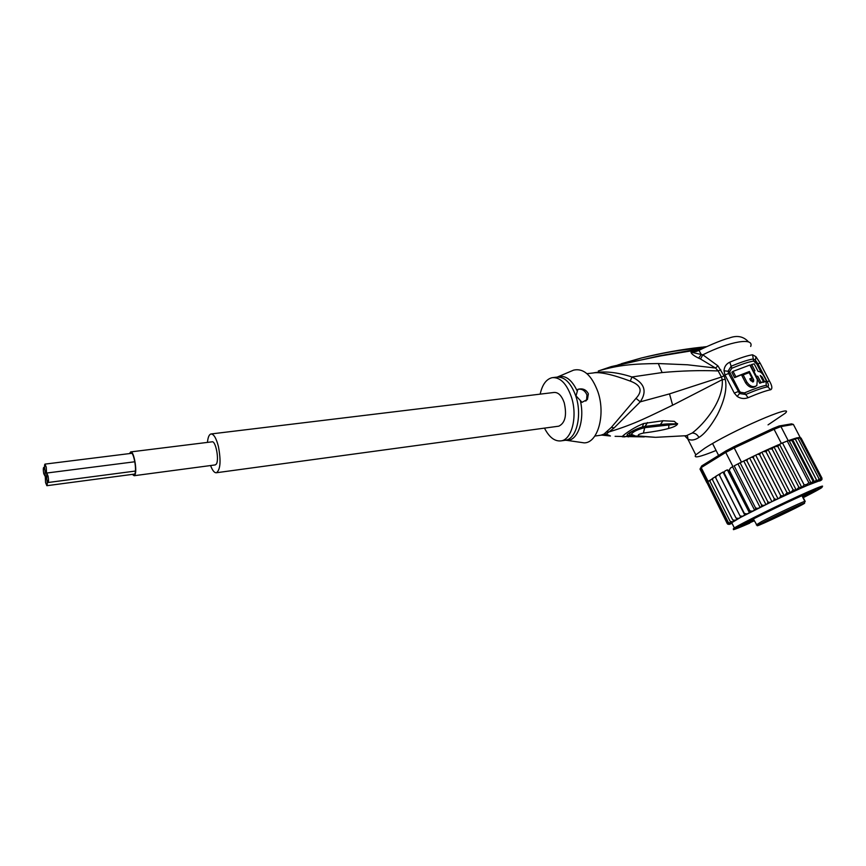<?xml version="1.0" encoding="UTF-8"?>
<svg xmlns="http://www.w3.org/2000/svg" width="866" height="866" viewBox="0 0 866 866"><rect width="100%" height="100%" fill="white"/><g stroke="black" fill="none" stroke-linecap="round" stroke-linejoin="round"><path stroke-width="1.3" d="M130.03 453.513L130.777 452.745C133.656 451.348 137.142 470.563 134.663 474.232L133.981 474.882L132.834 474.319M215.093 464.945L216.219 464.219C219.488 460.301 215.699 440.274 211.986 441.833L130.863 451.89M129.543 453.578L130.669 451.911C133.754 450.407 137.499 471.082 134.847 475.023L134.111 475.715L132.357 474.373M46.807 479.385L48.128 482.503C48.691 481.767 48.68 479.645 48.074 476.138L46.753 473.02L46.807 479.385L45.281 476.549L45.562 482.579L46.872 485.696C47.424 484.971 47.403 482.86 46.807 479.385M46.537 473.301L46.255 467.207L44.945 464.122C44.383 464.858 44.404 466.99 45.01 470.487L46.537 473.301M43.765 473.745L45.281 476.549L45.01 470.487L43.711 467.413C43.148 468.149 43.17 470.26 43.765 473.745M211.293 433.931L553.969 392.471C558.245 392.136 561.666 395.567 564.231 402.766C567.013 415.171 565.217 422.976 558.841 426.169L558.234 426.245M210.568 465.551C212.506 470.628 214.487 473.031 216.511 472.728C220.473 469.513 221.09 460.723 218.384 446.358C216.175 437.98 213.686 433.855 210.903 433.985C209.085 434.57 207.937 437.373 207.45 442.385M804.438 502.984L804.925 501.609M788.006 510.81L796.525 506.642L788.006 510.81M788.807 510.929L797.575 506.891L788.807 510.929M767.687 521.289L775.947 517.251L767.687 521.289M765.609 521.3L774.518 517.197L765.609 521.3M798.355 505.722L799.978 505.105L798.355 505.722M802.089 504.532L797.889 506.513L802.089 504.532M761.214 524.114L765.133 522.36L761.214 524.114M761.355 523.649L763.877 522.328L761.333 523.616M800.53 504.91L804.611 503.276C801.061 505.885 758.475 526.127 757.49 525.684C753.799 526.506 798.43 504.943 804.2 503.135L784.141 512.152L759.006 524.818L778.166 516.515L800.541 505.203M785.949 512.412L786.642 512.456M776.391 516.125L778.437 515.627L778.133 515.032M784.791 512.228L784.141 512.152M801.938 495.72L804.817 501.317L804.2 503.135M785.332 512.326L778.437 515.627L778.166 516.515M763.065 522.718L761.106 523.649L763.054 522.696M803.139 497.42L815.415 490.643C817.039 489.344 813.077 490.784 803.551 494.973C788.558 501.555 762.048 514.307 749.35 521.029L742.097 525.045C738.449 527.416 742.357 526.073 753.81 521.018L754.199 520.812C743.569 525.51 739.542 526.95 742.119 525.132C746.676 521.895 783.47 503.817 803.118 495.19L803.107 495.168C813.12 490.816 816.876 489.485 814.397 491.217L803.128 497.398M779.941 444.074L782.474 442.937L779.941 444.074L777.809 446.423L773.923 446.759L796.244 490.08L798.896 487.309L801.786 487.417L804.178 484.949L806.636 484.484L808.92 482.892L787.237 441L788.493 440.567L782.474 442.937L787.237 441M796.244 490.08L793.148 489.929L772.061 448.956L768.553 449.151L765.988 451.727L763.39 451.522L760.651 452.81L759.698 454.682L757.642 454.239L754.005 455.981L753.312 457.746L751.547 457.183L747.639 459.11L746.957 460.885L745.366 460.247L740.116 462.79L745.096 460.398M768.012 449.4L790.344 492.841L793.148 489.929M800.195 437.525L793.386 424.427L791.513 423.864L779.183 425.975L780.926 426.581L788.201 440.632M793.386 424.427L780.926 426.581L774.085 429.298L772.927 428.454L733.675 446.834L734.238 447.96L725.751 452.42L725.935 450.915L701.709 465.93L700.009 469.091L701.709 465.93M779.183 425.975L772.927 428.454M732.917 466.536L730.601 467.921L732.917 466.536L725.751 452.42L701.189 467.608L708.107 481.355L709.968 480.24M733.675 446.834L725.935 450.915M781.37 443.403L774.085 429.298L734.238 447.96L741.448 462.108M707.013 482.698L708.107 481.355M706.873 482.741L700.009 469.091M734.162 465.876L740.116 462.79L734.162 465.876L755.542 507.963L757.891 508.418L760.11 507.4L761.301 506.729L761.582 504.965L740.116 462.79M792.358 439.279L788.493 440.567M780.039 444.258L768.727 449.075M707.381 483.423L727.267 523.67L728.707 524.374L731.142 522.902L729.941 523.378L728.393 522.544L707.814 481.615L710.12 480.37M707.998 481.994L706.948 482.579L727.429 523.302L729.15 524.038M712.231 478.822L710.217 480.197L710.066 481.485L710.217 480.067M715.338 476.83L713.01 478.129L712.512 479.796L712.437 478.487M728.393 522.544L730.503 522.999L732.441 522.003L731.51 522.36L730.168 521.408L732.398 521.819L734.498 520.769L732.723 519.914L735.05 520.293L737.269 519.199L736.024 518.074L738.427 518.442L740.733 517.316L740.029 515.92L742.465 516.288L745.085 514.913L724.128 472.879L723.37 471.883L720.404 473.572L719.592 475.456L719.04 474.373L716.399 475.964L715.695 477.783L715.327 476.625L716.431 475.943M719.04 474.373L720.404 473.572L719.04 474.373M724.128 472.879L724.896 471.017L727.343 469.848L749.404 512.694L728.338 470.552L727.343 469.848M730.601 467.921L729.215 470.076L749.869 510.821L752.283 511.232L754.589 510.15L755.488 509.619L755.542 507.963M808.92 482.892L811.161 483.196L813.012 481.16L814.603 482.048L816.4 479.796L817.45 481.009L819.03 478.811L818.814 480.608L820.849 478.227L820.557 479.97L819.582 480.522L821.076 479.872L821.856 478.043L821.336 479.872L819.853 480.662L821.433 479.991L822.029 478.259L801.212 438.337M773.923 446.759L772.061 448.956M804.178 484.949L782.474 442.937M813.012 481.16L792.011 440.642L789.121 440.621L811.161 483.196M816.4 479.796L795.464 439.441L792.412 439.246L814.603 482.048M792.412 439.246L792.011 440.642M798.896 487.309L777.809 446.423M779.584 444.41L801.786 487.417M795.464 439.441L794.966 438.402L789.056 440.458M795.767 438.164L797.164 437.795L798.16 438.629L794.977 438.423M798.441 437.546L800.065 438.228L797.456 437.839M800.368 437.579L801.169 438.239L799.35 437.546M743.818 461.177L765.923 504.542L767.373 503.752L767.871 501.89L746.957 460.885M767.871 501.89L769.993 502.486L771.909 501.63L773.609 500.732L774.291 498.784L753.312 457.746M749.74 458.222L771.909 501.63L740.733 517.316L719.126 474.546M728.826 524.417L730.807 523.594L727.678 524.146M727.429 523.302L729.388 523.8M730.168 521.408L710.066 481.485M732.723 519.914L712.512 479.796M736.024 518.074L715.695 477.783M740.029 515.92L719.592 475.456M723.099 472.23L744.814 515.162M744.673 513.495L746.99 513.939L749.155 512.91M732.668 466.969L754.589 510.15M738.092 464.111L760.11 507.4M761.582 504.965L763.834 505.484L765.923 504.542M821.996 479.526L819.637 481.041L821.412 480.11M731.478 523.54L729.508 524.341M761.874 452.301L784.163 495.753L787.053 492.743L765.988 451.727M787.053 492.743L790.344 492.841M790.474 492.776L817.147 481.139L794.999 438.445M819.03 478.811L798.16 438.629M820.849 478.227L800.065 438.228M821.856 478.043L801.169 438.239M774.291 498.784L776.423 499.39L777.982 498.708L779.725 497.82L780.731 495.72L759.698 454.682M755.747 455.267L777.982 498.708M780.731 495.72L784.163 495.753M740.733 517.316L730.59 523.432M730.807 523.594L732.041 523.324M819.853 480.662L805.315 486.162L771.909 501.63M733.058 371.352L731.824 372.228L734.606 377.641L735.862 376.775L733.058 371.352L749.88 365.051L757.349 379.622L756.83 385.532C753.42 387.719 750.108 386.582 746.882 382.112L743.158 374.881L749.155 372.64L751.948 378.052L749.794 378.832L750.725 380.639L753.149 381.895M735.862 376.775L749.382 371.503L753.723 379.925L753.528 381.646M763.022 382.058L766.529 381.105L764.213 376.645C762.361 373.149 760.326 371.417 758.118 371.427L754.199 363.872L751.688 364.51L754.935 370.778L753.745 371.135L756.538 376.515L757.728 376.158L760.987 382.447L763.476 381.754L760.218 375.487L762.156 377.035L761.322 377.598M764.472 381.505L762.156 377.035M540.157 394.149C542.289 384.58 546.294 379.081 552.194 377.663C560.14 377.046 566.526 383.443 571.354 396.877C577.73 415.68 572.09 439.376 561.33 440.837C554.889 441.692 549.271 437.46 544.465 428.118M734.606 377.641L749.382 371.503M748.181 372.337L748.473 372.889M751.352 378.464L752.586 381.982M749.967 379.156L751.948 378.052M755.607 386.366C752.24 388.542 748.928 387.405 745.669 382.945L741.946 375.714L743.158 374.881M753.528 371.287L750.465 365.365L751.688 364.51M756.126 377.111L757.728 376.158M756.483 377.002L759.742 383.281L760.987 382.447M759.742 383.281L763.476 381.754M763.184 382.371L766.529 381.105M765.89 381.527L767.135 381.603C768.672 384.515 768.867 386.247 767.72 386.799C763.054 387.676 755.715 390.241 745.702 394.485L744.511 392.883L740.419 392.266L739.423 391.075L730.103 372.965L728.652 373.495L728.057 371.157L731.153 366.231C741.155 362.075 748.538 359.671 753.29 359L753.658 361.09L756.819 364.034L761.344 372.748M730.103 372.965L729.735 371.503L731.824 368.256C741.697 364.164 748.971 361.772 753.658 361.09M766.096 381.906L766.226 385.327C761.615 386.182 754.373 388.704 744.511 392.883M628.175 436.875L633.717 435.501M624.061 436.875L622.102 436.735C621.701 436.518 631.53 428.259 643.687 423.517L662.988 420.735L674.3 421.331L677.472 424.124C676.627 425.671 673.672 427.122 668.606 428.475C662.782 430.099 654.382 431.625 643.416 433.065C638.458 434.223 637.062 435.197 639.216 436.009L655.41 437.319L635.395 435.999M668.606 428.475L668.92 424.946L676.357 424.145L644.748 427.674L643.416 433.065L644.65 427.685C637.441 429.493 633.003 431.69 631.336 434.288L635.298 435.977M644.748 427.674L645.127 426.397L644.748 427.674M647.487 422.576L645.127 426.397L660.422 424.567C666.593 423.788 671.886 423.636 676.303 424.091L677.472 424.124M662.988 420.735L660.422 424.567L677.602 423.626M624.678 436.886L630.318 435.143C621.636 437.276 631.79 430.175 642.345 426.97C631.931 430.846 627.926 433.574 630.318 435.143L632.505 435.414M643.687 423.517L642.345 426.97L645.018 426.418L647.378 422.586M576.02 395.859L577.86 389.321C582.677 388.087 586.174 389.581 588.36 393.814L587.473 399.367L582.028 402.333L576.02 395.859M577.86 389.321C581.941 388.607 584.972 390.479 586.964 394.95L586.574 400.092L585.773 401.077M704.632 347.623L704.08 347.883M621.42 363.666L622.762 363.904M703.625 347.688C679.009 350.113 669.775 351.488 641.49 357.972L621.734 363.601M740.419 392.266L739.564 393.543L745.702 394.485L748.094 397.7C744.23 399.107 740.582 398.685 737.161 396.411L734.281 393.088L724.961 374.924L723.998 370.767C724.268 366.751 726.195 363.882 729.8 362.172C740.084 357.918 747.683 355.461 752.565 354.8L753.29 359L755.379 360.126L757.869 363.752L767.135 381.603L769.419 380.997C772.158 385.803 772.58 388.715 770.697 389.743L766.226 385.327M737.161 396.411L739.564 393.543L728.652 373.495L724.961 374.924M628.251 436.875L632.581 435.414M615.087 436.323L644.261 436.908M684.746 435.836L687.766 438.943C691.003 440.772 694.738 440.264 698.949 437.427C704.534 434.028 710.683 426.462 717.384 414.727C724.582 400.341 727.223 388.553 725.297 379.373L722.244 379.676C723.846 400.568 704.112 424.156 692.205 433.011L686.37 435.695L655.963 437.308M579.408 442.169L584.171 442.872C597.778 443.111 605.832 414.608 597.908 391.8C591.695 375.227 583.608 367.996 573.649 370.118L571.712 370.94M606.904 431.928L609.253 431.842C635.731 423.82 649.803 416.026 672.644 405.201L722.244 379.676L721.421 377.024L669.505 393.889L640.255 401.846L636.012 398.338L611.32 427.393L603.905 434.147L606.232 434.082L614.135 427.88L640.255 401.846C647.324 391.345 644.553 383.064 631.963 376.981L662.1 372.564C681.618 370.767 700.302 370.226 718.174 370.929L721.421 377.024L724.019 375.876L717.925 365.874L702.835 354.8C730.233 341.074 754.448 337.296 750.681 346.465M603.905 434.147L600.95 435.187M603.71 435.154L606.232 434.082L610.443 435.999L601.632 435.089L594.823 436.063M664.644 354.854L703.149 348.327M716.095 450.472C699.858 457.075 693.103 458.558 695.799 454.888L687.766 438.943C687.929 436.745 687.463 435.663 686.37 435.695L684.595 435.847M752.565 354.8L755.921 356.673L755.195 361.858M756.819 364.034L760.175 363.2L755.921 356.673M695.799 454.888L704.491 448.415C730.796 431.16 796.19 402.777 785.321 413.169L768.045 424.87M725.297 379.373L724.019 375.876M702.38 348.706L659.6 355.785L609.772 367.097M748.549 341.962C743.526 336.333 737.02 335.045 729.042 338.097C721.042 339.981 703.279 348.035 698.981 350.384L701.308 354.53L690.992 352.116C691.198 353.696 693.731 355.699 698.57 358.123L701.308 354.53L702.835 354.8L700.518 359L698.57 358.123M696.307 351.466L690.992 352.116L700.41 349.669M717.925 365.874L715.511 368.028L718.174 370.929L720.772 369.782M586.975 373.679L593.08 372.986C599.716 371.666 612.121 374.372 630.275 381.105C641.046 385.132 642.951 390.869 636.012 398.338M630.275 381.105L631.963 376.981C617.09 372.153 604.046 370.832 592.842 372.997L592.799 373.019M701.287 349.236L660.801 355.904L626.313 363.06M627.06 363.07L611.277 366.61M660.801 355.904L659.6 355.785M700.518 359L715.511 368.028L687.496 364.781L658.322 363.547C634.323 363.85 619.266 364.727 598.309 370.994L611.234 366.621M742.238 525.056L753.983 520.195M802.814 496.803L813.856 490.762M804.817 501.317C800.996 502.475 773.522 515.357 761.571 521.603L756.31 524.893M802.197 495.601L805.228 501.479M786.036 512.38L785.148 512.12M777.484 516.472L777.636 515.27M776.088 516.396L776.477 515.833M734.769 528.671C732.95 529.256 732.82 529.029 734.39 527.989C739.835 524.082 784.444 502.139 808.205 491.747L808.443 491.639C820.264 486.476 824.692 484.928 821.726 487.006M749.761 523.14L749.534 523.237C731.445 531.139 729.746 531.129 744.424 523.205C759.579 515.205 790.257 500.44 808.086 492.592L808.335 492.483C828.232 483.986 826.543 485.718 803.269 497.669M747.585 459.142L745.41 460.225M729.215 470.076L728.338 470.552M748.971 511.276L749.869 510.821M753.95 456.014L751.601 457.161M760.586 452.842L757.707 454.206M767.482 449.649L763.498 451.478M767.373 503.752L769.993 502.486M729.941 523.378L730.503 522.999M731.51 522.36L732.398 521.819M733.848 520.975L735.05 520.293M736.923 519.254L738.427 518.442M740.69 517.229L742.465 516.288M745.085 514.913L746.99 513.939M749.404 512.694L752.283 511.232M755.488 509.619L757.891 508.418M761.301 506.729L763.834 505.484M817.45 481.009L819.117 480.403M819.777 480.186L820.557 479.97M773.609 500.732L776.423 499.39M779.725 497.82L783.156 496.196M785.44 495.125L790.236 492.884M752.37 380.423L753.572 379.611M745.669 382.945L746.882 382.112M564.664 440.361L565.801 440.199C576.604 438.726 582.277 415.074 575.901 396.314L575.76 395.892C570.91 382.761 564.545 376.504 556.686 377.154L553.309 377.533M557.368 377.046L558.213 376.721C565.487 374.956 571.841 379.752 577.265 391.096M580.382 400.828C584.896 419.967 577.947 440.383 567.414 440.383L565.271 440.274M617.848 364.965L641.49 357.983C661.711 352.949 681.726 349.355 701.525 347.201L705.866 347.039M729.8 362.172L731.824 368.256M729.735 371.503L723.998 370.767M734.281 393.088L739.423 391.075M601.318 435.133L604.219 435.219M698.949 437.427C697.249 434.483 695.008 433.011 692.205 433.011M770.697 389.743C765.923 390.674 758.389 393.326 748.094 397.7M760.175 363.2L769.419 380.997M611.32 427.393L614.135 427.88M669.505 393.889L672.644 405.201M662.1 372.564L658.322 363.547M215.32 464.912L134.111 475.715M135.41 471.05L48.128 482.503M134.836 461.762L46.818 473.02M131.892 453.286L45.01 464.111M134.76 474.059L46.872 485.696M46.374 476.159L45.562 476.268M44.577 467.304L43.765 467.413M558.841 426.169L216.511 472.728M753.366 518.983L757.263 525.77L780.309 515.541M712.577 443.533L718.618 455.451M785.321 512.055L786.512 512.499M784.044 512.207L791.026 509.468M731.64 522.534L734.39 527.989L734.087 529.061C731.305 530.75 736.446 528.812 749.501 523.248L749.74 523.151M707.782 481.648L700.875 467.911M745.366 460.247L747.639 459.11M713.01 478.129L712.263 478.638M716.399 475.964L715.327 476.625M778.577 444.713L768.553 449.151M751.547 457.183L754.005 455.981M757.642 454.239L760.651 452.81M763.39 451.522L767.601 449.584M584.171 442.872L565.801 440.199L561.33 440.837M557.293 377.067L573.649 370.118M586.574 400.092L587.473 399.367M706.753 346.627L703.322 347.006M698.981 350.384L696.199 351.499M814.397 491.217L814.116 490.676"/></g></svg>
